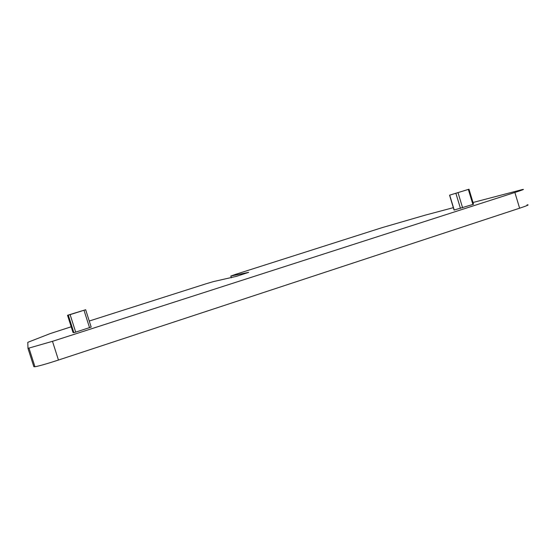 <?xml version="1.0" encoding="UTF-8"?>
<svg xmlns="http://www.w3.org/2000/svg" width="556" height="556" viewBox="0 0 556 556"><rect width="100%" height="100%" fill="white"/><g stroke="black" fill="none" stroke-linecap="round" stroke-linejoin="round"><path stroke-width="0.83" d="M67.533 315.287L73.01 332.46L73.865 332.669L75.686 332.127L70.112 314.633L67.533 315.287L85.659 309.727L70.112 314.633M85.659 309.727L91.177 327.088L75.686 332.127M454.203 210.015L473.552 204.254L468.986 189.221L449.554 195.191L468.986 189.214M526.998 204.9C529.798 204.518 527.338 205.623 519.617 208.201L58.456 360.045C46.892 363.805 39.059 366.036 34.952 366.745L33.853 366.696L27.981 348.376L27.8 342.329L50.172 333.6L71.196 326.782M89.252 321.027L205.79 283.866L213.351 281.614L236.474 276.346L248.671 272.35L230.816 276.047L235.292 274.455L382.306 227.578L425.542 215.054L453.342 207.666M27.981 348.362L52.479 341.321L514.87 192.473C522.619 189.957 525.114 188.977 522.369 189.547L473.017 202.495M73.788 332.676L68.221 315.21M89.544 327.679L84.005 310.262M472.906 204.504L468.333 189.429M462.62 207.812L458.019 192.668M460.472 208.444L455.878 193.328M454.217 210.057L449.686 195.156M231.359 277.785L230.816 276.047M58.456 360.045L52.479 341.321M519.617 208.201L514.87 192.473M73.865 332.669L68.298 315.189M454.078 210.085L449.554 195.191M34.952 366.745L29.03 348.264"/></g></svg>
